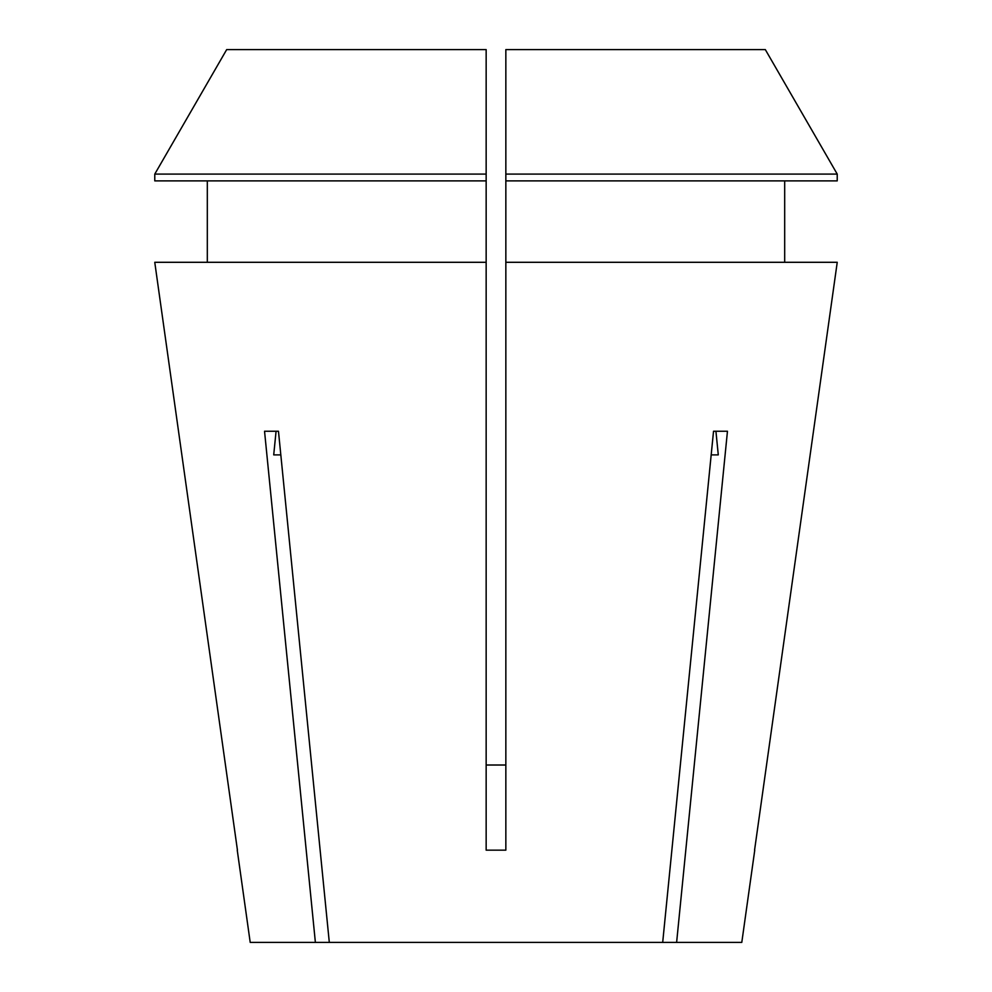 <?xml version="1.0" encoding="UTF-8"?>
<svg xmlns="http://www.w3.org/2000/svg" width="992" height="992" viewBox="0 0 992 992"><rect width="100%" height="100%" fill="white"/><g stroke="black" fill="none" stroke-linecap="round" stroke-linejoin="round"><path stroke-width="1.49" d="M280.823 454.882L273.718 454.882L280.823 454.882M486.154 765.018L505.846 765.018L486.154 765.018M754.738 850.28L741.793 942.4L676.618 942.4L727.458 431.247L713.533 431.247L662.693 942.4L329.307 942.4L278.467 431.247L264.542 431.247L315.382 942.4L250.207 942.4L237.262 850.28M837.236 262.297L754.565 850.156L837.236 262.297L505.846 262.297L505.846 850.156L486.154 850.156L486.154 262.297L154.764 262.297L237.435 850.156L154.764 262.297M662.693 942.4L676.618 942.4M315.382 942.4L329.307 942.4M784.684 262.297L784.684 180.891L784.684 262.297M207.316 180.891L207.316 262.297M486.154 174.084L154.777 174.084L226.684 49.6L486.154 49.6L486.154 262.297M486.154 180.891L154.777 180.891L154.777 174.084L226.684 49.6M505.846 180.891L837.223 180.891L837.223 174.084L765.316 49.6L505.846 49.6L505.846 262.297M837.223 180.891L837.223 174.084L505.846 174.084M837.223 174.084L765.316 49.6M276.074 431.247L273.718 454.882M718.282 454.882L711.177 454.882L718.282 454.882L715.926 431.247"/></g></svg>
